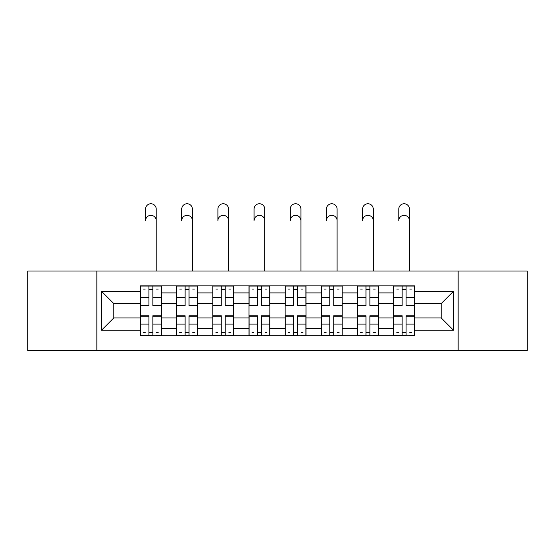 <?xml version="1.0" encoding="UTF-8"?>
<svg xmlns="http://www.w3.org/2000/svg" width="555" height="555" viewBox="0 0 555 555"><rect width="100%" height="100%" fill="white"/><g stroke="black" fill="none" stroke-linecap="round" stroke-linejoin="round"><path stroke-width="0.83" d="M458.146 350.538L527.25 350.538L527.25 271L27.75 271L27.75 350.538L458.146 350.538L458.146 271M176.629 335.699L176.629 292.908L161.318 292.908L161.318 335.699M161.318 292.908L161.318 285.839M176.629 292.908L176.629 285.839M197.497 285.839L197.497 335.699M212.801 335.699L212.801 285.839M233.669 285.839L233.669 335.699M248.98 335.699L248.98 285.839M269.848 285.839L269.848 335.699M285.152 335.699L285.152 285.839M306.02 285.839L306.02 335.699M321.331 335.699L321.331 285.839M342.199 285.839L342.199 335.699M357.503 335.699L357.503 285.839M378.371 285.839L378.371 335.699M393.682 335.699L393.682 285.839M393.682 317.959L378.371 317.959M357.503 317.959L342.199 317.959M321.331 317.959L306.02 317.959M285.152 317.959L269.848 317.959M248.98 317.959L233.669 317.959M212.801 317.959L197.497 317.959M176.629 317.959L161.318 317.959M393.682 303.578L378.371 303.578M357.503 303.578L342.199 303.578M321.331 303.578L306.02 303.578M285.152 303.578L269.848 303.578M248.98 303.578L233.669 303.578M212.801 303.578L197.497 303.578M176.629 303.578L161.318 303.578M113.782 317.959L140.45 317.959L140.45 303.578L113.782 303.578L113.782 317.959L101.496 330.246L101.496 291.285L140.45 291.285L140.45 303.578M414.55 303.578L414.55 317.959L441.218 317.959L441.218 303.578L414.55 303.578L414.55 285.839L140.45 285.839L140.45 291.285M414.55 291.285L453.504 291.285L453.504 330.246L414.55 330.246L414.55 317.959M140.45 317.959L140.45 335.699L414.55 335.699L414.55 330.246M140.45 330.246L101.496 330.246M96.854 350.538L96.854 271M152.854 332.216L148.913 332.216M148.913 289.315L152.854 289.315M189.033 332.216L185.093 332.216M185.093 289.315L189.033 289.315M225.205 332.216L221.265 332.216M221.265 289.315L225.205 289.315M261.384 332.216L257.444 332.216M257.444 289.315L261.384 289.315M297.556 332.216L293.616 332.216M293.616 289.315L297.556 289.315M333.735 332.216L329.795 332.216M329.795 289.315L333.735 289.315M369.908 332.216L365.967 332.216M365.967 289.315L369.908 289.315M406.087 332.216L402.146 332.216M402.146 289.315L406.087 289.315M101.496 291.285L113.782 303.578M441.218 317.959L453.504 330.246M441.218 303.578L453.504 291.285M156.219 220.675A5.335 5.335 88.4 0 0 150.884 215.34A5.335 5.335 88.4 0 0 145.556 220.675L145.556 209.082A5.335 5.335 0 0 1 150.884 203.747A5.335 5.335 0 0 1 156.219 209.082L156.219 271M152.854 305.292L161.207 305.292L161.207 305.784L152.854 305.784L152.854 286.068L161.207 286.068L156.565 286.068M161.207 305.292L161.207 286.068M148.913 289.086L152.854 289.086M143.578 289.086L145.202 289.086M156.565 289.086L158.189 289.086M145.202 286.068L140.568 286.068L140.568 305.784L148.913 305.784L148.913 286.068L152.854 286.068M140.568 286.068L148.913 286.068M148.913 316.246L140.568 316.246L140.568 315.753L148.913 315.753L148.913 335.463L140.568 335.463L145.202 335.463M140.568 316.246L140.568 335.463M152.854 332.452L148.913 332.452M158.189 332.452L156.565 332.452M145.202 332.452L143.578 332.452M156.565 335.463L161.207 335.463L161.207 315.753L152.854 315.753L152.854 335.463L145.556 335.463M161.207 335.463L156.219 335.463M192.398 220.675A5.335 5.335 88.4 0 0 187.063 215.34A5.335 5.335 88.4 0 0 181.728 220.675L181.728 209.082A5.335 5.335 0 0 1 187.063 203.747A5.335 5.335 0 0 1 192.398 209.082L192.398 271M189.033 305.292L197.379 305.292L197.379 305.784L189.033 305.784L189.033 286.068L197.379 286.068L192.745 286.068M197.379 305.292L197.379 286.068M185.093 289.086L189.033 289.086M179.758 289.086L181.381 289.086M192.745 289.086L194.368 289.086M181.381 286.068L176.74 286.068L176.74 305.784L185.093 305.784L185.093 286.068L189.033 286.068M176.74 286.068L185.093 286.068M228.57 220.675A5.335 5.335 88.4 0 0 223.235 215.34A5.335 5.335 88.4 0 0 217.9 220.675L217.9 209.082A5.335 5.335 0 0 1 223.235 203.747A5.335 5.335 0 0 1 228.57 209.082L228.57 271M225.205 305.292L233.558 305.292L233.558 305.784L225.205 305.784L225.205 286.068L233.558 286.068L228.917 286.068M233.558 305.292L233.558 286.068M221.265 289.086L225.205 289.086M215.93 289.086L217.553 289.086M228.917 289.086L230.54 289.086M217.553 286.068L212.919 286.068L212.919 305.784L221.265 305.784L221.265 286.068L225.205 286.068M212.919 286.068L221.265 286.068M185.093 316.246L176.74 316.246L176.74 315.753L185.093 315.753L185.093 335.463L176.74 335.463L181.381 335.463M176.74 316.246L176.74 335.463M189.033 332.452L185.093 332.452M194.368 332.452L192.745 332.452M181.381 332.452L179.758 332.452M192.745 335.463L197.379 335.463L197.379 315.753L189.033 315.753L189.033 335.463L181.728 335.463M197.379 335.463L192.398 335.463M221.265 316.246L212.919 316.246L212.919 315.753L221.265 315.753L221.265 335.463L212.919 335.463L217.553 335.463M212.919 316.246L212.919 335.463M225.205 332.452L221.265 332.452M230.54 332.452L228.917 332.452M217.553 332.452L215.93 332.452M228.917 335.463L233.558 335.463L233.558 315.753L225.205 315.753L225.205 335.463L217.9 335.463M233.558 335.463L228.57 335.463M264.749 220.675A5.335 5.335 88.4 0 0 259.414 215.34A5.335 5.335 88.4 0 0 254.079 220.675L254.079 209.082A5.335 5.335 0 0 1 259.414 203.747A5.335 5.335 0 0 1 264.749 209.082L264.749 271M261.384 305.292L269.73 305.292L269.73 305.784L261.384 305.784L261.384 286.068L269.73 286.068L265.096 286.068M269.73 305.292L269.73 286.068M257.444 289.086L261.384 289.086M252.109 289.086L253.732 289.086M265.096 289.086L266.719 289.086M253.732 286.068L249.091 286.068L249.091 305.784L257.444 305.784L257.444 286.068L261.384 286.068M249.091 286.068L257.444 286.068M300.921 220.675A5.335 5.335 88.4 0 0 295.586 215.34A5.335 5.335 88.4 0 0 290.251 220.675L290.251 209.082A5.335 5.335 0 0 1 295.586 203.747A5.335 5.335 0 0 1 300.921 209.082L300.921 271M297.556 305.292L305.909 305.292L305.909 305.784L297.556 305.784L297.556 286.068L305.909 286.068L301.268 286.068M305.909 305.292L305.909 286.068M293.616 289.086L297.556 289.086M288.281 289.086L289.904 289.086M301.268 289.086L302.891 289.086M289.904 286.068L285.27 286.068L285.27 305.784L293.616 305.784L293.616 286.068L297.556 286.068M285.27 286.068L293.616 286.068M337.1 220.675A5.335 5.335 88.4 0 0 331.765 215.34A5.335 5.335 88.4 0 0 326.43 220.675L326.43 209.082A5.335 5.335 0 0 1 331.765 203.747A5.335 5.335 0 0 1 337.1 209.082L337.1 271M333.735 305.292L342.081 305.292L342.081 305.784L333.735 305.784L333.735 286.068L342.081 286.068L337.447 286.068M342.081 305.292L342.081 286.068M329.795 289.086L333.735 289.086M324.46 289.086L326.083 289.086M337.447 289.086L339.07 289.086M326.083 286.068L321.442 286.068L321.442 305.784L329.795 305.784L329.795 286.068L333.735 286.068M321.442 286.068L329.795 286.068M257.444 316.246L249.091 316.246L249.091 315.753L257.444 315.753L257.444 335.463L249.091 335.463L253.732 335.463M249.091 316.246L249.091 335.463M261.384 332.452L257.444 332.452M266.719 332.452L265.096 332.452M253.732 332.452L252.109 332.452M265.096 335.463L269.73 335.463L269.73 315.753L261.384 315.753L261.384 335.463L254.079 335.463M269.73 335.463L264.749 335.463M293.616 316.246L285.27 316.246L285.27 315.753L293.616 315.753L293.616 335.463L285.27 335.463L289.904 335.463M285.27 316.246L285.27 335.463M297.556 332.452L293.616 332.452M302.891 332.452L301.268 332.452M289.904 332.452L288.281 332.452M301.268 335.463L305.909 335.463L305.909 315.753L297.556 315.753L297.556 335.463L290.251 335.463M305.909 335.463L300.921 335.463M329.795 316.246L321.442 316.246L321.442 315.753L329.795 315.753L329.795 335.463L321.442 335.463L326.083 335.463M321.442 316.246L321.442 335.463M333.735 332.452L329.795 332.452M339.07 332.452L337.447 332.452M326.083 332.452L324.46 332.452M337.447 335.463L342.081 335.463L342.081 315.753L333.735 315.753L333.735 335.463L326.43 335.463M342.081 335.463L337.1 335.463M373.272 220.675A5.335 5.335 88.4 0 0 367.937 215.34A5.335 5.335 88.4 0 0 362.602 220.675L362.602 209.082A5.335 5.335 0 0 1 367.937 203.747A5.335 5.335 0 0 1 373.272 209.082L373.272 271M369.908 305.292L378.26 305.292L378.26 305.784L369.908 305.784L369.908 286.068L378.26 286.068L373.619 286.068M378.26 305.292L378.26 286.068M365.967 289.086L369.908 289.086M360.632 289.086L362.255 289.086M373.619 289.086L375.242 289.086M362.255 286.068L357.621 286.068L357.621 305.784L365.967 305.784L365.967 286.068L369.908 286.068M357.621 286.068L365.967 286.068M365.967 316.246L357.621 316.246L357.621 315.753L365.967 315.753L365.967 335.463L357.621 335.463L362.255 335.463M357.621 316.246L357.621 335.463M369.908 332.452L365.967 332.452M375.242 332.452L373.619 332.452M362.255 332.452L360.632 332.452M373.619 335.463L378.26 335.463L378.26 315.753L369.908 315.753L369.908 335.463L362.602 335.463M378.26 335.463L373.272 335.463M409.444 220.675A5.335 5.335 88.4 0 0 404.116 215.34A5.335 5.335 88.4 0 0 398.781 220.675L398.781 209.082A5.335 5.335 0 0 1 404.116 203.747A5.335 5.335 0 0 1 409.444 209.082L409.444 271M406.087 305.292L414.432 305.292L414.432 305.784L406.087 305.784L406.087 286.068L414.432 286.068L409.798 286.068M414.432 305.292L414.432 286.068M402.146 289.086L406.087 289.086M396.811 289.086L398.435 289.086M409.798 289.086L411.421 289.086M398.435 286.068L393.793 286.068L393.793 305.784L402.146 305.784L402.146 286.068L406.087 286.068M393.793 286.068L402.146 286.068M402.146 316.246L393.793 316.246L393.793 315.753L402.146 315.753L402.146 335.463L393.793 335.463L398.435 335.463M393.793 316.246L393.793 335.463M406.087 332.452L402.146 332.452M411.421 332.452L409.798 332.452M398.435 332.452L396.811 332.452M409.798 335.463L414.432 335.463L414.432 315.753L406.087 315.753L406.087 335.463L398.781 335.463M414.432 335.463L409.444 335.463M357.503 292.908L342.199 292.908M321.331 292.908L306.02 292.908M285.152 292.908L269.848 292.908M248.98 292.908L233.669 292.908M212.801 292.908L197.497 292.908M393.682 292.908L378.371 292.908M357.503 328.622L342.199 328.622M321.331 328.622L306.02 328.622M285.152 328.622L269.848 328.622M248.98 328.622L233.669 328.622M212.801 328.622L197.497 328.622M176.629 328.622L161.318 328.622M393.682 328.622L378.371 328.622M152.854 297.459L161.207 297.459M140.568 305.292L148.913 305.292M140.568 297.459L148.913 297.459M148.913 324.071L140.568 324.071M161.207 316.246L152.854 316.246M161.207 324.071L152.854 324.071M189.033 297.459L197.379 297.459M176.74 305.292L185.093 305.292M176.74 297.459L185.093 297.459M225.205 297.459L233.558 297.459M212.919 305.292L221.265 305.292M212.919 297.459L221.265 297.459M185.093 324.071L176.74 324.071M197.379 316.246L189.033 316.246M197.379 324.071L189.033 324.071M221.265 324.071L212.919 324.071M233.558 316.246L225.205 316.246M233.558 324.071L225.205 324.071M261.384 297.459L269.73 297.459M249.091 305.292L257.444 305.292M249.091 297.459L257.444 297.459M297.556 297.459L305.909 297.459M285.27 305.292L293.616 305.292M285.27 297.459L293.616 297.459M333.735 297.459L342.081 297.459M321.442 305.292L329.795 305.292M321.442 297.459L329.795 297.459M257.444 324.071L249.091 324.071M269.73 316.246L261.384 316.246M269.73 324.071L261.384 324.071M293.616 324.071L285.27 324.071M305.909 316.246L297.556 316.246M305.909 324.071L297.556 324.071M329.795 324.071L321.442 324.071M342.081 316.246L333.735 316.246M342.081 324.071L333.735 324.071M369.908 297.459L378.26 297.459M357.621 305.292L365.967 305.292M357.621 297.459L365.967 297.459M365.967 324.071L357.621 324.071M378.26 316.246L369.908 316.246M378.26 324.071L369.908 324.071M406.087 297.459L414.432 297.459M393.793 305.292L402.146 305.292M393.793 297.459L402.146 297.459M402.146 324.071L393.793 324.071M414.432 316.246L406.087 316.246M414.432 324.071L406.087 324.071"/></g></svg>

